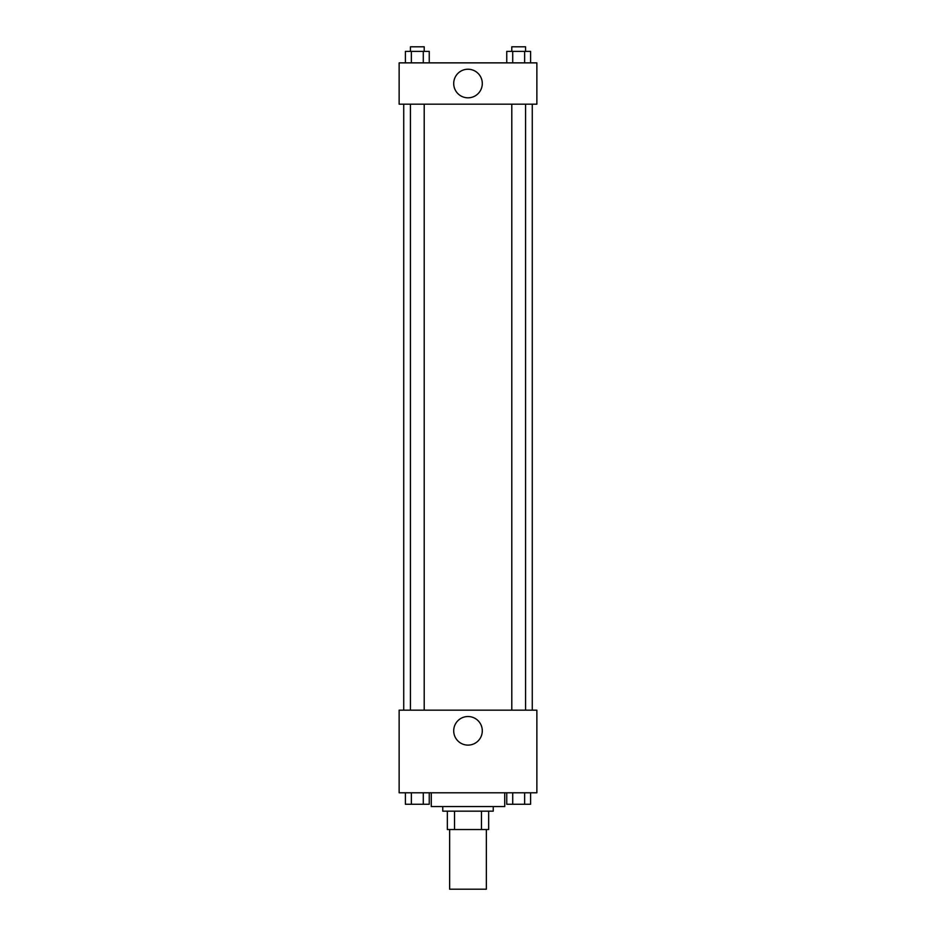 <?xml version="1.0" encoding="UTF-8"?>
<svg xmlns="http://www.w3.org/2000/svg" width="936" height="936" viewBox="0 0 936 936"><rect width="100%" height="100%" fill="white"/><g stroke="black" fill="none" stroke-linecap="round" stroke-linejoin="round"><path stroke-width="1.4" d="M449.643 829.518L449.643 889.2L486.357 889.2L486.357 829.518M481.467 811.161L481.467 829.518L447.338 829.518L447.338 811.161M481.467 829.518L488.662 829.518L488.662 811.161L488.662 829.518M493.249 806.563L493.249 811.161L442.751 811.161L442.751 806.563M454.533 811.161L454.533 829.518M431.274 792.792L431.274 806.563L504.726 806.563L504.726 792.792M536.866 792.792L399.134 792.792L399.134 710.167L536.866 710.167L536.866 792.792M468 745.115A14.297 14.297 0 0 1 455.621 723.668A14.297 14.297 0 0 1 480.379 723.668A14.297 14.297 0 0 1 468 745.115M532.268 104.188L532.268 710.167M511.793 710.167L511.793 104.188M424.207 104.188L424.207 710.167M536.866 104.188L399.134 104.188L399.134 62.864L536.866 62.864L536.866 104.188M482.297 83.526A14.297 14.297 0 0 1 460.851 95.905A14.297 14.297 0 0 1 460.851 71.148A14.297 14.297 0 0 1 482.297 83.526M530.607 62.864L530.607 51.386L506.75 51.386L506.75 62.864M524.64 51.386L524.64 62.864M512.717 51.386L512.717 62.864M511.793 51.386L511.793 46.8L525.564 46.8L525.564 51.386M429.25 62.864L429.25 51.386L405.393 51.386L405.393 62.864M423.283 51.386L423.283 62.864M411.36 51.386L411.36 62.864M410.436 51.386L410.436 46.8L424.207 46.8L424.207 51.386M530.607 792.792L530.607 804.27L506.75 804.27L506.75 792.792M524.64 792.792L524.64 804.27M512.717 792.792L512.717 804.27M525.564 804.27L511.793 804.27M429.25 792.792L429.25 804.27L405.393 804.27L405.393 792.792M423.283 792.792L423.283 804.27M411.36 792.792L411.36 804.27M424.207 804.27L410.436 804.27M403.732 104.188L403.732 710.167M525.564 710.167L525.564 104.188M410.436 104.188L410.436 710.167"/></g></svg>
